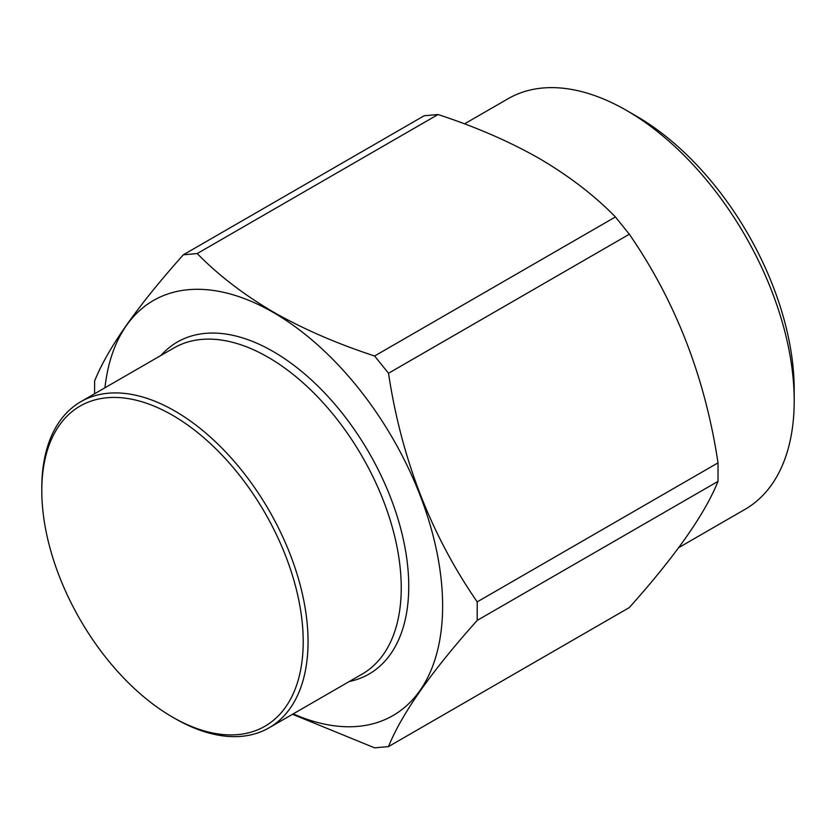 <?xml version="1.0" encoding="UTF-8"?>
<svg xmlns="http://www.w3.org/2000/svg" width="836" height="836" viewBox="0 0 836 836"><rect width="100%" height="100%" fill="white"/><g stroke="black" fill="none" stroke-linecap="round" stroke-linejoin="round"><path stroke-width="1.25" d="M161.034 355.404A191.695 110.676 60 0 1 312.998 381.404A191.695 110.676 60 0 1 408.741 586.297A191.695 110.676 60 0 1 349.302 681.497M172.509 717.1A184.84 106.715 60 0 1 172.498 717.1A184.84 106.715 60 0 1 41.8 490.711A184.84 106.715 60 0 1 172.509 415.252A184.84 106.715 60 0 1 303.207 641.64A184.84 106.715 60 0 1 172.509 717.1L174.923 718.5A188.267 108.701 60 0 0 269.056 727.822L362.249 674.025A188.267 108.701 60 0 0 401.238 587.833A188.267 108.701 -120 0 0 319.059 398.364A188.267 108.701 -120 0 0 173.982 347.933L80.789 401.729A188.267 108.701 60 0 1 225.866 452.171A188.267 108.701 60 0 1 308.056 641.64A188.267 108.701 60 0 1 269.056 727.822M293.217 713.871A239.618 138.337 -120 0 0 442.328 594.114A239.618 138.337 -120 0 0 273.194 312.392A239.618 138.337 -120 0 0 104.949 387.789M197.212 253.559C218.112 274.971 243.485 294.46 273.341 312.037C303.478 329.144 337.232 343.795 374.612 355.99L615.432 216.952C594.532 195.54 569.159 176.051 539.304 158.485C509.166 141.368 475.412 126.717 438.022 114.532L424.134 115.776L183.324 254.802L197.212 253.559L438.022 114.532M94.541 393.798L94.625 380.997C107.51 348.675 137.073 306.613 183.324 254.802M464.492 123.885L508.058 98.732A237.048 136.864 60 0 1 626.582 110.467A237.048 136.864 60 0 1 794.2 400.789A237.048 136.864 60 0 1 745.106 509.302L678.696 547.643M374.612 355.99L388.51 373.264L629.32 234.237L615.432 216.952M388.51 373.264C401.385 458.703 430.958 534.904 477.21 601.878L718.019 462.851C705.135 377.412 675.572 301.211 629.32 234.237M477.21 601.878L477.21 620.396C431.209 671.841 401.646 713.902 388.51 746.59L374.612 747.833L292.516 714.278M388.51 746.59L629.32 607.563C675.31 556.118 704.884 514.056 718.019 481.369L718.019 462.851M477.21 620.396L718.019 481.369M626.582 110.467L636.269 116.058A223.358 128.953 60 0 1 794.2 389.607L794.2 400.789M80.789 401.729A188.267 108.701 60 0 0 41.8 487.921L41.8 490.711M172.498 717.1L174.923 718.5"/></g></svg>
